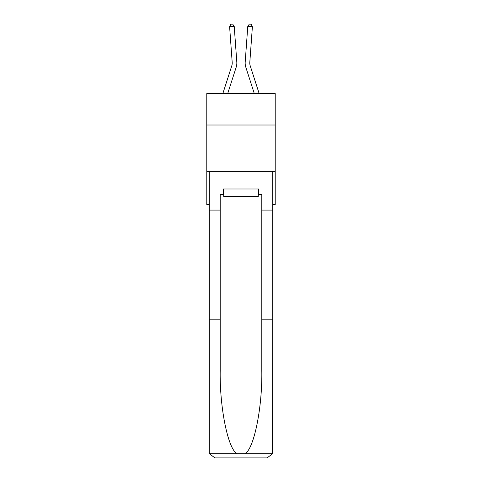 <?xml version="1.0" encoding="UTF-8"?>
<svg xmlns="http://www.w3.org/2000/svg" width="482" height="482" viewBox="0 0 482 482"><rect width="100%" height="100%" fill="white"/><g stroke="black" fill="none" stroke-linecap="round" stroke-linejoin="round"><path stroke-width="0.72" d="M275.216 125.013L275.216 93.574L206.784 93.574L206.784 125.013L275.216 125.013L275.216 204.537L272.716 204.537M275.216 171.249L206.784 171.249L206.784 125.013M206.784 171.249L206.784 204.537L209.284 204.537M236.801 62.021L234.228 26.396L236.801 62.021A13.87 13.87 0 0 1 236.168 67.275L227.691 93.574M259.165 93.574L250.23 65.859A9.248 9.248 0 0 1 249.809 62.353L252.387 26.733L247.772 26.396L245.199 62.021A13.87 13.87 0 0 0 245.832 67.275L254.309 93.574M258.292 188.998L258.292 196.397L223.708 196.397L223.708 188.998M241 188.998L241 196.397M258.292 194.547L258.846 194.547L258.846 188.998L223.154 188.998L223.154 194.547L220.196 194.547L220.196 319.198L209.284 319.198L209.284 452.351L209.447 453.683L214.833 457.9L228.884 457.9M214.833 457.9L267.167 457.9L214.833 457.9M253.116 457.9L267.167 457.9L272.553 453.683L272.716 319.198L272.716 452.351M220.196 319.198L220.196 370.929C219.623 407.682 227.968 448.85 236.975 453.683L245.025 453.683C254.032 448.85 262.377 407.682 261.804 370.929L261.804 194.547L258.846 194.547M209.284 452.351L209.284 171.249L272.716 171.249L272.716 210.086L261.804 210.086M220.196 210.086L209.284 210.086M272.716 210.086L272.716 319.198L261.804 319.198M223.154 194.547L223.708 194.547M252.387 26.733L251.176 24.233L249.333 24.1L247.772 26.396L245.199 62.021M250.23 65.859A9.248 9.248 0 0 1 249.809 62.353A9.248 9.248 0 0 0 250.23 65.859A9.248 9.248 0 0 1 249.809 62.353A9.248 9.248 0 0 0 250.23 65.859A9.248 9.248 0 0 1 249.809 62.353A9.248 9.248 0 0 0 250.23 65.859A9.248 9.248 0 0 1 249.809 62.353A9.248 9.248 0 0 0 250.23 65.859A9.248 9.248 0 0 1 249.809 62.353A9.248 9.248 0 0 0 250.23 65.859A9.248 9.248 0 0 1 249.809 62.353A9.248 9.248 0 0 0 250.23 65.859A9.248 9.248 0 0 1 249.809 62.353A9.248 9.248 0 0 0 250.23 65.859A9.248 9.248 0 0 1 249.809 62.353A9.248 9.248 0 0 0 250.23 65.859A9.248 9.248 0 0 1 249.809 62.353A9.248 9.248 0 0 0 250.23 65.859A9.248 9.248 0 0 1 249.809 62.353A9.248 9.248 0 0 0 250.23 65.859A9.248 9.248 0 0 1 249.809 62.353A9.248 9.248 0 0 0 250.23 65.859A9.248 9.248 0 0 1 249.809 62.353A9.248 9.248 0 0 0 250.23 65.859A9.248 9.248 0 0 1 249.809 62.353A9.248 9.248 0 0 0 250.23 65.859A9.248 9.248 0 0 1 249.809 62.353A9.248 9.248 0 0 0 250.23 65.859A9.248 9.248 0 0 1 249.809 62.353A9.248 9.248 0 0 0 250.23 65.859M222.835 93.574L231.77 65.859A9.248 9.248 0 0 0 232.191 62.353L229.613 26.733L230.824 24.233L232.667 24.1L234.228 26.396L229.613 26.733M231.77 65.859A9.248 9.248 0 0 0 232.191 62.353A9.248 9.248 0 0 1 231.77 65.859A9.248 9.248 0 0 0 232.191 62.353A9.248 9.248 0 0 1 231.77 65.859A9.248 9.248 0 0 0 232.191 62.353A9.248 9.248 0 0 1 231.77 65.859A9.248 9.248 0 0 0 232.191 62.353M209.447 453.683L236.975 453.683M245.025 453.683L272.553 453.683"/></g></svg>
